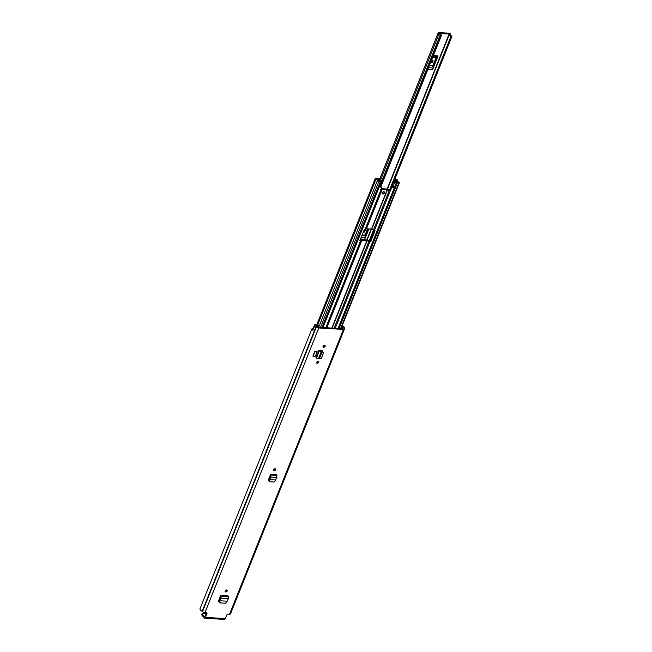 <?xml version="1.0" encoding="UTF-8"?>
<svg xmlns="http://www.w3.org/2000/svg" width="652" height="652" viewBox="0 0 652 652"><rect width="100%" height="100%" fill="white"/><g stroke="black" fill="none" stroke-linecap="round" stroke-linejoin="round"><path stroke-width="0.98" d="M275.283 468.837A1.198 0.864 -36.5 0 1 273.595 470.092M275.087 468.804A1.198 0.864 -36.5 0 1 274.296 470.793A1.198 0.864 -36.5 0 1 275.087 468.804M219.186 601.918L218.444 601.348M226.912 601.177L219.968 600.769L219.74 601.853L220.457 602.929L225.413 603.222L226.578 602.261L228.404 598.666L228.013 595.863L220.694 595.431L218.51 600.891L219.105 601.91L218.616 601.706M317.288 363.303A1.198 0.864 -36.5 0 1 318.078 361.322A1.198 0.864 -36.5 0 1 317.288 363.303M323.726 347.198A1.198 0.864 -36.5 0 1 324.525 345.21A1.198 0.864 -36.5 0 1 323.726 347.198M322.161 351.721L318.804 350.483L315.951 357.622L318.38 358.91L321.33 358.355L323.514 352.74L322.243 351.257L319.439 358.739M319.822 350.54L322.251 350.817L322.789 351.811L322.251 350.817M341.982 326.244A1.663 0.758 21.8 0 1 342.096 326.253A1.663 0.758 21.8 0 1 344.264 327.377L344.313 327.377A3.504 1.589 -158.2 0 1 344.297 327.948A3.504 1.589 -158.2 0 1 344.174 328.152L344.28 328.445A1.891 0.856 -158.2 0 1 344.435 329.048L230.539 613.809A1.891 0.856 21.8 0 1 229.561 614.168L227.996 614.07A0.921 0.66 -36.5 0 0 226.912 614.787L225.396 618.569A1.891 0.994 93.4 0 1 224.508 619.4L204.549 618.226A1.891 0.994 -86.6 0 0 205.445 617.403L206.953 613.622L206.456 612.945L204.622 617.028L202.25 613.972L201.859 614.966A0.921 0.416 -158.2 0 1 201.786 614.665L202.177 613.671A0.921 0.416 21.8 0 0 202.25 613.972M344.435 329.048A1.891 0.856 -158.2 0 1 343.457 329.407L318.804 327.964A1.891 0.856 -158.2 0 1 316.416 326.807L316.09 326.505A3.504 1.589 -158.2 0 1 314.745 325.641L314.786 325.65A1.663 0.758 21.8 0 1 314.557 324.998A1.663 0.758 21.8 0 1 315.413 324.688A1.663 0.758 21.8 0 1 315.943 324.769L318.184 325.348L318.298 325.951L315.829 325.707A2.306 1.051 -158.2 0 0 316.456 326.073A1.663 0.758 21.8 0 1 317.353 326.758L318.306 327.288L342.96 328.738L343.18 328.266A1.663 0.758 21.8 0 1 343.042 327.736A1.663 0.758 21.8 0 1 343.107 327.638A2.306 1.051 -158.2 0 0 343.188 327.5A2.306 1.051 -158.2 0 0 343.221 327.312L341.632 327.117M206.456 612.945A0.921 0.66 143.5 0 0 206.497 612.815L204.907 612.717L318.804 327.964M206.472 612.815A0.921 0.66 -36.5 0 1 206.953 613.622M315.323 356.277L317.157 351.697L314.737 351.55L312.903 356.131L315.323 356.277M225.82 591.983A1.198 0.864 -36.5 0 1 226.611 590.003A1.198 0.864 -36.5 0 1 225.82 591.983M269.105 480.809L268.363 480.239M270.621 474.322L271.045 477.134L269.659 480.744L270.376 481.82L273.881 482.024L275.054 481.062L276.88 477.476L276.489 474.672L270.621 474.322L268.437 479.782L269.023 480.801L268.534 480.597M226.814 590.036A1.198 0.864 -36.5 0 1 225.127 591.282M318.274 361.355A1.198 0.864 -36.5 0 1 316.587 362.602M324.72 345.242A1.198 0.864 -36.5 0 1 323.033 346.489M268.485 480.247L269.097 480.288M218.559 601.356L219.17 601.397M322.275 351.265L322.528 351.958L320.539 351.135M313.204 328.396L312.308 328.274A3.504 1.589 21.8 0 0 312.055 328.6A3.504 1.589 21.8 0 0 312.878 330.303L314.745 325.641M312.055 328.6L200.025 608.699A3.504 1.589 21.8 0 0 202.193 611.266L202.527 611.568A1.891 0.856 21.8 0 0 204.907 612.717M201.859 614.966L204.035 617.909A1.891 0.994 -86.6 0 0 204.549 618.226M202.177 613.671A0.921 0.416 21.8 0 1 202.658 613.499L206.154 613.703M314.557 324.998L312.724 329.578A1.663 0.758 21.8 0 0 312.927 330.197M317.817 327.157L318.298 325.951M322.145 350.662L322.683 351.656M318.38 358.91L321.224 351.803L318.804 350.483M323.335 353.343L322.528 351.958M321.615 351.11L322.243 351.257M314.737 351.55L317.157 351.697M314.908 351.787L313.074 356.367M220.694 595.431L220.694 597.428L219.463 600.06L219.944 600.769L219.463 600.06L219.17 601.413L219.887 602.481M220.751 595.52L221.126 598.243L220.694 597.428M228.404 598.666L221.126 598.243L219.968 600.769L219.422 600.199M219.447 602.326L220.457 602.929M270.67 474.411L270.221 475.324L270.613 476.319L269.39 478.951L269.871 479.66L269.39 478.951L269.089 480.304L269.806 481.372M276.88 477.476L271.045 477.134L270.613 476.319M275.405 479.986L269.871 479.66L269.341 479.09M269.374 481.217L270.376 481.82M448.715 33.17L438.935 32.6A1.434 0.652 21.8 0 0 438.193 32.869A1.434 0.652 21.8 0 0 439.041 33.896A1.964 0.888 -158.2 0 1 440.19 35.298A1.964 0.888 -158.2 0 1 440.1 35.436L441.306 35.738L380.98 186.562L441.306 35.738A3.162 1.434 -158.2 0 0 439.448 33.48L449.521 34.059A3.162 1.434 -158.2 0 0 449.432 34.214A3.162 1.434 -158.2 0 0 450.98 36.308L451.828 36.121A1.964 0.888 -158.2 0 1 450.548 34.662A1.964 0.888 -158.2 0 1 450.597 34.572A1.434 0.652 21.8 0 0 450.638 34.507A1.434 0.652 21.8 0 0 450.124 33.676A1.434 0.652 21.8 0 0 448.715 33.17M432.969 56.577L437.37 56.83L432.904 68.012L428.503 67.751M368.127 228.893L365.038 237.678L361.135 237.45M427.899 69.259L432.635 69.536L438.087 55.909L433.352 55.632M360.532 238.958L364.77 239.211L368.877 228.942M436.84 57.115L432.7 57.262M429.391 65.526L432.871 65.73L432.887 66.993M432.635 69.536A2.306 1.214 -86.6 0 0 432.904 68.012M437.37 56.83A2.306 1.214 -86.6 0 0 438.087 55.909M432.545 60.074A1.157 0.831 -36.5 0 1 432.472 60.383L432.17 61.149A1.157 0.831 -36.5 0 1 430.785 62.046M431.453 60.367A1.157 0.831 -36.5 0 1 432.969 61.06L432.667 61.818A1.157 0.831 -36.5 0 1 430.679 62.307M432.626 57.449L436.18 57.466M436.033 57.645L432.928 65.42L429.513 65.224M362.023 235.225L365.006 235.405L365.022 236.66M364.77 239.211A2.306 1.214 -86.6 0 0 365.038 237.678M364.68 229.74A1.157 0.831 -36.5 0 1 364.607 230.058L364.305 230.824A1.157 0.831 -36.5 0 1 363.466 231.623M364.631 229.732A1.157 0.831 -36.5 0 1 365.104 230.727L364.802 231.493A1.157 0.831 -36.5 0 1 363.18 232.332M367.557 228.86L365.063 235.095L362.145 234.924M382.911 194.011A1.385 0.994 143.5 0 0 383.824 191.721A1.385 0.994 143.5 0 0 382.911 194.011M382.113 193.359A1.385 0.994 143.5 0 0 384.199 191.818M359.88 240.596L360.752 239.863A1.434 0.652 -158.2 0 1 361.436 239.675L366.44 239.969A1.434 0.652 -158.2 0 1 367.475 240.254L369.611 241.167A0.693 0.497 143.5 0 0 370.426 240.629L374.55 230.327A0.693 0.497 143.5 0 0 374.566 230.286M380.792 189.3L381.135 188.901A1.434 0.652 -158.2 0 1 381.811 188.721L386.823 189.015A1.434 0.652 -158.2 0 1 387.858 189.3L389.994 190.213L391.412 187.173L392.911 187.23L393.319 187.825L391.828 187.735L390.279 190.775A1.434 0.652 21.8 0 1 389.252 190.49L387.247 189.577L382.235 189.284L381.453 190.025A1.434 0.652 21.8 0 1 380.768 190.213L381.656 187.14L379.301 186.928L381.2 182.038A1.198 0.546 -158.2 0 1 379.684 181.305L379.562 181.158A2.926 1.328 -158.2 0 1 377.72 178.998A2.926 1.328 -158.2 0 1 377.834 178.819L376.31 178.73A3.276 1.483 -158.2 0 1 378.29 181.101A3.276 1.483 -158.2 0 1 378.193 181.272L380.157 181.973L321.949 327.5M325.764 327.728L360.385 241.175A1.434 0.652 21.8 0 0 361.069 240.987L361.852 240.246L366.864 240.539L368.869 241.444A1.434 0.652 21.8 0 0 369.896 241.729L369.611 241.167M370.426 240.629L370.849 241.199L374.973 230.898A0.693 0.497 -36.5 0 0 374.615 230.286L374.476 230.278A1.434 0.652 -158.2 0 1 373.449 229.993L371.444 229.088L366.432 228.795L365.65 229.537A1.434 0.652 -158.2 0 1 364.965 229.724L380.768 190.213M394.468 180.091A1.059 0.481 21.8 0 0 394.647 180.188A1.915 0.872 -158.2 0 1 395.854 181.598A1.915 0.872 -158.2 0 1 395.78 181.721A1.059 0.481 21.8 0 0 395.74 181.786A1.059 0.481 21.8 0 0 395.821 182.128L394.232 180.677M393.352 187.752L394.248 187.8A1.157 0.522 -158.2 0 1 393.066 187.36L393.319 187.825M396.864 182.454L398.356 182.454A3.276 1.483 -158.2 0 1 396.375 180.082A3.276 1.483 -158.2 0 1 396.473 179.911L394.949 179.822A2.926 1.328 -158.2 0 1 396.799 181.973A2.926 1.328 -158.2 0 1 396.685 182.161L396.783 182.307A1.198 0.546 -158.2 0 1 396.872 182.69A1.198 0.546 -158.2 0 1 396.261 182.919L394.248 187.8M370.849 241.199A0.693 0.497 -36.5 0 1 370.034 241.737M378.959 180.156L379.423 178.99L380.45 181.223A1.059 0.481 21.8 0 0 379.871 180.783A1.915 0.872 -158.2 0 1 378.665 179.381A1.915 0.872 -158.2 0 1 378.739 179.259A1.059 0.481 21.8 0 0 378.779 179.194A1.059 0.481 21.8 0 0 378.396 178.575A1.059 0.481 21.8 0 0 377.353 178.2L375.886 178.118A1.059 0.481 21.8 0 0 375.34 178.314A1.059 0.481 21.8 0 0 375.984 179.088A2.258 1.027 -158.2 0 1 377.353 180.726A2.258 1.027 -158.2 0 1 377.28 180.84A1.059 0.481 21.8 0 0 377.247 180.897A1.059 0.481 21.8 0 0 377.63 181.517A1.059 0.481 21.8 0 0 378.673 181.884L380.157 181.973M379.977 186.496L381.656 187.14M360.385 241.175L360.246 241.167A0.693 0.497 -36.5 0 1 359.888 240.555L364.012 230.254A0.693 0.497 -36.5 0 1 364.827 229.716L364.965 229.724M396.881 182.413L398.788 183.065A1.059 0.481 21.8 0 0 399.334 182.87A1.059 0.481 21.8 0 0 398.69 182.095A2.258 1.027 -158.2 0 1 397.321 180.457A2.258 1.027 -158.2 0 1 397.386 180.343A1.059 0.481 21.8 0 0 397.418 180.286A1.059 0.481 21.8 0 0 397.044 179.667A1.059 0.481 21.8 0 0 395.992 179.3L394.81 179.227M393.971 181.321L394.786 182.267A1.157 0.522 21.8 0 0 396.196 182.919M393.066 187.36A1.157 0.522 -158.2 0 1 392.838 187.157L392.015 186.211M377.924 178.33L379.603 178.518A1.247 0.562 21.8 0 1 380.32 179.088L381.795 181.509A1.157 0.522 21.8 0 1 381.852 181.818L379.896 186.708A1.157 0.522 -158.2 0 1 379.301 186.928M339.089 328.51L397.304 182.976M391.412 187.173L391.828 187.735M381.257 182.038A1.157 0.522 21.8 0 0 381.852 181.818M379.423 178.99L378.836 180.017M377.956 178.24L379.293 178.884M274.557 469.921L273.628 469.864M274.166 469.114L275.217 469.179M205.445 617.403L225.396 618.569M229.561 614.168L343.457 329.407M341.778 328.665L342.471 326.929M342.993 328.738L343.18 328.266M202.193 611.266L316.09 326.505M202.438 611.454L316.334 326.693M202.527 611.568L316.416 326.807M316.424 358.144L319.276 351.012L320.23 350.996M228.445 596.621L221.134 596.189L220.686 597.102M219.74 601.853L219.17 601.413M276.913 475.422L271.053 475.08L270.604 475.993M269.659 480.744L269.089 480.304M366.75 240.009L371.127 229.072M387.133 189.056L449.212 33.847M381.722 181.386L440.084 35.469L381.722 181.378M380.711 179.724L439.041 33.896M369.089 241.036L373.498 230.017M389.472 190.082L450.98 36.308M440.222 35.615L381.836 181.59M380.116 186.505L440.426 35.721M451.909 36.398L391.632 187.181M374.362 230.27L370.051 241.053M370.091 241.028L374.395 230.27L370.091 241.028M432.17 61.149L432.667 61.818M432.472 60.383L432.969 61.06M364.305 230.824L364.802 231.493M364.607 230.058L365.104 230.727M326.839 327.793L361.852 240.246M331.844 328.086L366.864 240.539M371.444 229.088L387.247 189.577M366.432 228.795L382.235 189.284M374.476 230.278L390.279 190.775M338.054 328.445L396.261 182.919M335.275 328.282L369.896 241.729M322.993 327.565L381.2 182.038M334.158 328.217L368.869 241.444M373.449 229.993L389.252 190.49M332.17 328.103L367.157 240.621M371.738 229.17L387.541 189.667M326.359 327.76L361.069 240.987M365.65 229.537L381.453 190.025M326.668 327.777L361.656 240.303M366.237 228.852L382.039 189.341M317.548 325.185L375.984 179.088M377.247 180.897L318.689 327.312L377.231 180.963M394.786 182.267L392.838 187.157M340.58 328.6L398.788 183.065M391.844 187.197L392.17 186.39M394.387 180.857L394.647 180.188M320.466 327.418L378.673 181.884M396.131 180.58L396.416 179.862M377.492 179.479L377.777 178.77M389.994 190.213L390.418 190.783M390.263 190.034L390.687 190.604M359.863 240.645L360.246 241.167M374.973 230.898L374.55 230.327M367.084 240.099L371.493 229.096M387.467 189.145L449.432 34.214M379.88 178.672L438.193 32.869M341.029 328.624L399.334 182.87M316.685 324.965L375.34 178.314M396.163 180.604L396.375 180.082M338.567 328.478L396.872 182.69M377.516 179.504L377.72 178.998"/></g></svg>
